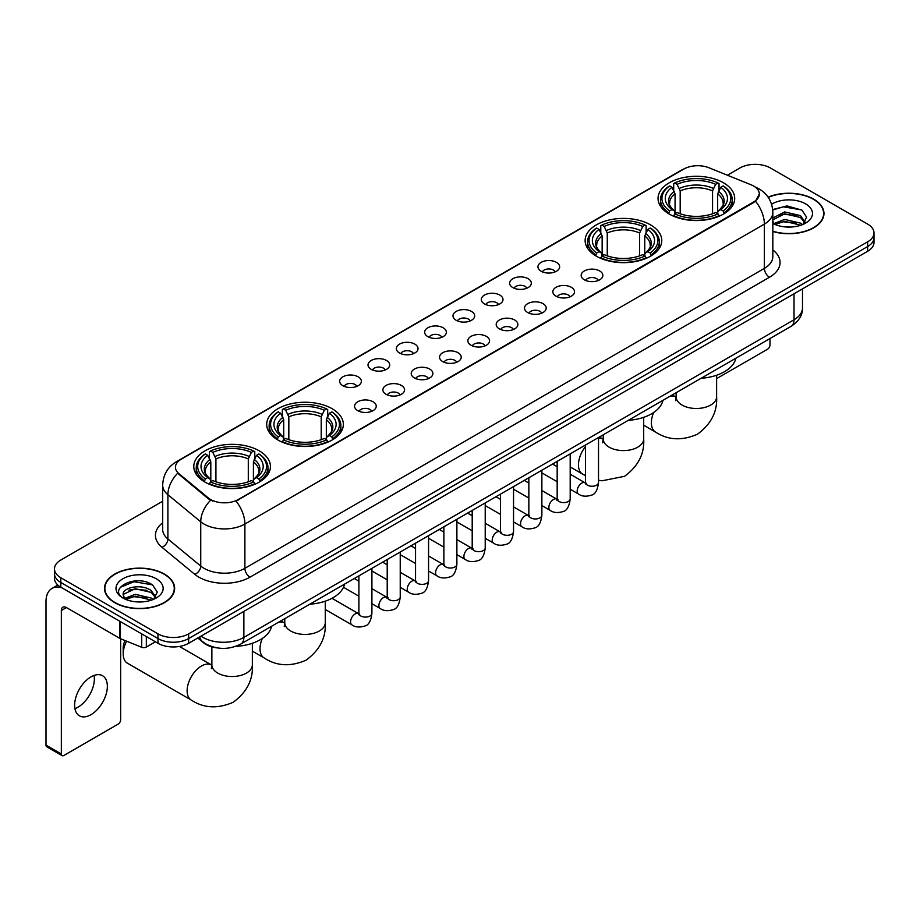 <?xml version="1.0" encoding="UTF-8"?>
<svg xmlns="http://www.w3.org/2000/svg" width="920" height="920" viewBox="0 0 920 920"><rect width="100%" height="100%" fill="white"/><g stroke="black" fill="none" stroke-linecap="round" stroke-linejoin="round"><path stroke-width="1.38" d="M650.555 224.882A38.318 22.126 0 0 0 608.787 220.087A38.318 22.126 0 0 0 585.131 240.522A38.318 22.126 0 0 0 596.356 256.174A38.318 22.126 0 0 0 638.123 260.969A38.318 22.126 0 0 0 661.779 240.522A38.318 22.126 0 0 0 650.555 224.882M332.12 408.721A38.318 22.126 0 0 0 290.352 403.926A38.318 22.126 0 0 0 266.696 424.373A38.318 22.126 0 0 0 277.92 440.013A38.318 22.126 0 0 0 319.688 444.808A38.318 22.126 0 0 0 343.344 424.373A38.318 22.126 0 0 0 332.12 408.721M259.21 450.823A38.318 22.126 0 0 0 217.442 446.027A38.318 22.126 0 0 0 193.786 466.463A38.318 22.126 0 0 0 205.011 482.114A38.318 22.126 0 0 0 246.778 486.91A38.318 22.126 0 0 0 270.434 466.463A38.318 22.126 0 0 0 259.21 450.823M723.465 182.781A38.318 22.126 0 0 0 681.697 177.986A38.318 22.126 0 0 0 658.042 198.433A38.318 22.126 0 0 0 669.265 214.072A38.318 22.126 0 0 0 711.033 218.868A38.318 22.126 0 0 0 734.689 198.433A38.318 22.126 0 0 0 723.465 182.781M541.132 271.227A10.844 6.268 180 0 1 538.982 269.457A10.844 6.268 180 0 1 542.57 261.671A10.844 6.268 180 0 1 556.473 262.373A10.844 6.268 180 0 1 558.624 269.457A10.844 6.268 180 0 1 541.132 271.227M555.151 271.871A6.509 3.76 0 0 0 553.403 270.043A6.509 3.76 0 0 0 546.997 269.089A6.509 3.76 0 0 0 542.455 271.871M512.808 287.58A10.844 6.268 180 0 1 510.657 285.809A10.844 6.268 180 0 1 514.245 278.024A10.844 6.268 180 0 1 528.149 278.726A10.844 6.268 180 0 1 530.299 285.809A10.844 6.268 180 0 1 512.808 287.58M526.827 288.224A6.509 3.76 0 0 0 525.078 286.396A6.509 3.76 0 0 0 518.673 285.441A6.509 3.76 0 0 0 514.13 288.224M484.483 303.933A10.844 6.268 180 0 1 482.333 302.162A10.844 6.268 180 0 1 485.921 294.377A10.844 6.268 180 0 1 499.824 295.078A10.844 6.268 180 0 1 501.975 302.162A10.844 6.268 180 0 1 484.483 303.933M498.502 304.577A6.509 3.76 0 0 0 496.754 302.749A6.509 3.76 0 0 0 490.348 301.794A6.509 3.76 0 0 0 485.806 304.577M456.159 320.286A10.844 6.268 180 0 1 454.008 318.516A10.844 6.268 180 0 1 457.596 310.73A10.844 6.268 180 0 1 471.5 311.431A10.844 6.268 180 0 1 473.65 318.516A10.844 6.268 180 0 1 456.159 320.286M470.178 320.93A6.509 3.76 0 0 0 468.429 319.102A6.509 3.76 0 0 0 462.024 318.159A6.509 3.76 0 0 0 457.481 320.93M427.834 336.639A10.844 6.268 180 0 1 425.684 334.868A10.844 6.268 180 0 1 429.272 327.083A10.844 6.268 180 0 1 443.175 327.784A10.844 6.268 180 0 1 445.326 334.868A10.844 6.268 180 0 1 427.834 336.639M441.853 337.295A6.509 3.76 0 0 0 440.105 335.455A6.509 3.76 0 0 0 433.688 334.512A6.509 3.76 0 0 0 429.157 337.295M399.51 352.992A10.844 6.268 180 0 1 397.359 351.221A10.844 6.268 180 0 1 400.947 343.436A10.844 6.268 180 0 1 414.851 344.137A10.844 6.268 180 0 1 417.001 351.221A10.844 6.268 180 0 1 399.51 352.992M413.528 353.648A6.509 3.76 0 0 0 411.78 351.808A6.509 3.76 0 0 0 405.363 350.865A6.509 3.76 0 0 0 400.832 353.648M371.185 369.346A10.844 6.268 180 0 1 369.035 367.574A10.844 6.268 180 0 1 372.623 359.789A10.844 6.268 180 0 1 386.515 360.49A10.844 6.268 180 0 1 388.677 367.574A10.844 6.268 180 0 1 371.185 369.346M385.204 370.001A6.509 3.76 0 0 0 383.456 368.161A6.509 3.76 0 0 0 377.039 367.218A6.509 3.76 0 0 0 372.508 370.001M342.861 385.698A10.844 6.268 180 0 1 340.699 383.928A10.844 6.268 180 0 1 344.298 376.142A10.844 6.268 180 0 1 358.19 376.843A10.844 6.268 180 0 1 360.353 383.928A10.844 6.268 180 0 1 342.861 385.698M356.879 386.354A6.509 3.76 0 0 0 355.131 384.525A6.509 3.76 0 0 0 348.714 383.571A6.509 3.76 0 0 0 344.172 386.354M584.338 279.818A10.844 6.268 180 0 1 582.188 278.047A10.844 6.268 180 0 1 585.775 270.261A10.844 6.268 180 0 1 599.679 270.963A10.844 6.268 180 0 1 601.83 278.047A10.844 6.268 180 0 1 584.338 279.818M598.356 280.462A6.509 3.76 0 0 0 596.608 278.633A6.509 3.76 0 0 0 590.203 277.679A6.509 3.76 0 0 0 585.66 280.462M556.014 296.171A10.844 6.268 180 0 1 553.863 294.4A10.844 6.268 180 0 1 557.451 286.614A10.844 6.268 180 0 1 571.354 287.316A10.844 6.268 180 0 1 573.505 294.4A10.844 6.268 180 0 1 556.014 296.171M570.032 296.815A6.509 3.76 0 0 0 568.284 294.986A6.509 3.76 0 0 0 561.878 294.032A6.509 3.76 0 0 0 557.336 296.815M527.689 312.524A10.844 6.268 180 0 1 525.538 310.753A10.844 6.268 180 0 1 529.126 302.967A10.844 6.268 180 0 1 543.03 303.669A10.844 6.268 180 0 1 545.18 310.753A10.844 6.268 180 0 1 527.689 312.524M541.707 313.168A6.509 3.76 0 0 0 539.959 311.339A6.509 3.76 0 0 0 533.542 310.385A6.509 3.76 0 0 0 529.011 313.168M499.364 328.877A10.844 6.268 180 0 1 497.214 327.106A10.844 6.268 180 0 1 500.802 319.32A10.844 6.268 180 0 1 514.705 320.022A10.844 6.268 180 0 1 516.856 327.106A10.844 6.268 180 0 1 499.364 328.877M513.383 329.521A6.509 3.76 0 0 0 511.635 327.692A6.509 3.76 0 0 0 505.218 326.738A6.509 3.76 0 0 0 500.687 329.521M471.04 345.23A10.844 6.268 180 0 1 468.889 343.459A10.844 6.268 180 0 1 472.477 335.673A10.844 6.268 180 0 1 486.381 336.375A10.844 6.268 180 0 1 488.531 343.459A10.844 6.268 180 0 1 471.04 345.23M485.058 345.874A6.509 3.76 0 0 0 483.31 344.046A6.509 3.76 0 0 0 476.893 343.103A6.509 3.76 0 0 0 472.362 345.874M442.716 361.583A10.844 6.268 180 0 1 440.565 359.812A10.844 6.268 180 0 1 444.153 352.026A10.844 6.268 180 0 1 458.045 352.728A10.844 6.268 180 0 1 460.207 359.812A10.844 6.268 180 0 1 442.716 361.583M456.734 362.238A6.509 3.76 0 0 0 454.986 360.398A6.509 3.76 0 0 0 448.569 359.455A6.509 3.76 0 0 0 444.038 362.238M414.391 377.936A10.844 6.268 180 0 1 412.229 376.165A10.844 6.268 180 0 1 415.828 368.379A10.844 6.268 180 0 1 429.72 369.081A10.844 6.268 180 0 1 431.882 376.165A10.844 6.268 180 0 1 414.391 377.936M428.398 378.591A6.509 3.76 0 0 0 426.661 376.751A6.509 3.76 0 0 0 420.244 375.808A6.509 3.76 0 0 0 415.702 378.591M386.055 394.289A10.844 6.268 180 0 1 383.904 392.518A10.844 6.268 180 0 1 387.504 384.732A10.844 6.268 180 0 1 401.396 385.434A10.844 6.268 180 0 1 403.546 392.518A10.844 6.268 180 0 1 386.055 394.289M400.073 394.945A6.509 3.76 0 0 0 398.337 393.116A6.509 3.76 0 0 0 391.92 392.161A6.509 3.76 0 0 0 387.377 394.945M357.73 410.642A10.844 6.268 180 0 1 355.58 408.871A10.844 6.268 180 0 1 359.179 401.085A10.844 6.268 180 0 1 373.072 401.787A10.844 6.268 180 0 1 375.222 408.871A10.844 6.268 180 0 1 357.73 410.642M371.749 411.297A6.509 3.76 0 0 0 370.001 409.469A6.509 3.76 0 0 0 363.596 408.514A6.509 3.76 0 0 0 359.053 411.297M751.019 184.77A19.527 11.27 180 0 1 753.63 186.035A19.527 11.27 180 0 1 759.345 194.005A19.527 11.27 180 0 1 753.63 201.974L238.245 499.525A19.527 11.27 180 0 1 208.449 498.019L178.974 473.719A19.527 11.27 180 0 1 175.444 467.245A19.527 11.27 180 0 1 181.159 459.275L683.917 169.015A19.527 11.27 180 0 1 708.918 167.75L751.019 184.77M217.338 647.91A21.689 12.524 180 0 1 203.607 642.793L197.8 637.997M772.834 231.483A35.063 20.251 0 0 0 823.975 213.486A35.063 20.251 0 0 0 813.706 199.168A35.063 20.251 0 0 0 768.119 197.179M164.369 574.068A35.063 20.251 0 0 0 126.143 569.675A35.063 20.251 0 0 0 104.501 588.386A35.063 20.251 0 0 0 114.77 602.692A35.063 20.251 0 0 0 152.984 607.085A35.063 20.251 0 0 0 174.639 588.386A35.063 20.251 0 0 0 164.369 574.068M759.345 194.005L755.515 201.181L753.63 202.549L236.049 501.101A25.311 14.617 60 0 1 244.892 524.032A28.922 16.698 180 0 1 203.987 524.032A28.922 16.698 180 0 1 200.744 521.801L167.9 494.718A28.922 16.698 180 0 1 162.667 485.139L162.667 529.414A28.922 16.698 0 0 0 167.9 538.993L200.744 566.076A28.922 16.698 0 0 0 203.987 568.307A28.922 16.698 0 0 0 244.892 568.307L764.37 268.387A28.922 16.698 0 0 0 772.834 256.588L772.834 212.302A28.922 16.698 180 0 1 764.37 224.112A25.311 14.617 -120 0 0 755.515 201.181M162.667 501.239L60.823 560.038A21.689 12.524 0 0 0 54.475 568.893L54.475 578.346A21.689 12.524 0 0 0 60.823 587.202L157.975 643.287L157.975 638.56A21.689 12.524 0 0 0 188.646 638.56L867.652 246.548A21.689 12.524 0 0 0 874 237.693A21.689 12.524 0 0 1 867.652 246.548L188.646 638.56A21.689 12.524 0 0 1 157.975 638.56L60.823 582.475L157.975 638.56L157.975 633.845A21.689 12.524 0 0 0 188.646 633.845L867.652 241.822A21.689 12.524 0 0 0 874 232.967A21.689 12.524 0 0 0 867.652 224.112L770.5 168.026A21.689 12.524 0 0 0 739.818 168.026L727.375 175.214M54.475 573.62A21.689 12.524 0 0 0 60.823 582.475A21.689 12.524 0 0 1 54.475 573.62M212.83 501.101L208.449 498.881L177.652 473.236A25.311 16.928 129.5 0 0 167.9 494.718L167.9 538.993A7.233 4.841 -50.5 0 1 161.977 547.297A36.156 20.872 180 0 1 162.667 522.79M54.475 568.893A21.689 12.524 0 0 0 60.823 577.748L157.975 633.845M157.975 643.287A21.689 12.524 0 0 0 188.646 643.287L867.652 251.275A21.689 12.524 0 0 0 874 242.42L874 232.967M772.834 231.242A34.707 20.033 0 0 0 823.619 213.486A34.707 20.033 0 0 0 813.452 199.318A34.707 20.033 0 0 0 768.257 197.386M784.99 226.906L790.441 227.067M774.157 223.445L784.679 219.431L800.457 223.123L802.366 224.652M775.123 224.457L784.679 221.306L800.803 225.239M772.834 221.099A16.341 9.43 0 0 0 775.261 224.583M772.834 218.005L784.679 211.933L800.457 215.625L805.161 222.111M772.834 219.88L784.679 213.808L800.457 217.499L804.781 222.594M772.995 223.514L773.835 224.031M772.834 223.445A23.575 13.604 0 0 0 805.575 223.111A23.575 13.604 0 0 0 805.575 203.861A23.575 13.604 0 0 0 771.581 204.251M802.93 224.422L806.621 217.177L801.952 210.139L787.06 205.919L772.696 209.541M774.318 224.181L772.834 222.433M772.731 209.978L783.391 206.816L801.63 209.921M778.193 215.257L783.391 214.314L796.421 215.441M778.193 222.755L783.391 221.812L796.421 222.939M716.611 378.626L767.429 349.278A3.611 2.093 120 0 0 769.994 344.85L769.994 338.525M115.023 602.554A34.707 20.033 0 0 0 152.846 606.889A34.707 20.033 0 0 0 174.271 588.386A34.707 20.033 0 0 0 164.105 574.207A34.707 20.033 0 0 0 126.281 569.871A34.707 20.033 0 0 0 104.857 588.386A34.707 20.033 0 0 0 115.023 602.554M135.642 601.795L141.093 601.956M124.809 598.345L135.332 594.331L151.121 598.023L153.03 599.553M125.787 599.357L135.332 596.206L151.466 600.127M124.982 599.069L123.291 595.113A16.341 9.43 0 0 0 125.925 599.483M155.814 597.011L151.121 590.525C141.312 583.199 121.129 587.719 123.291 595.113L123.222 594.389M123.326 595.344L123.786 594.124L135.332 588.708L151.121 592.399L155.445 597.494M153.594 599.322L157.286 592.066L152.617 585.028C136.079 573.137 106.685 588.811 123.659 598.414L124.499 598.931M156.239 578.76A23.575 13.604 0 0 0 122.9 578.76A23.575 13.604 0 0 0 122.9 598A23.575 13.604 0 0 0 156.239 598A23.575 13.604 0 0 0 156.239 578.76M120.209 587.397L134.055 581.716L152.294 584.821M128.857 590.157L134.055 589.214L147.073 590.33M128.857 597.655L134.055 596.712L147.073 597.827M668.575 213.67L669.599 210.933A34.419 19.872 0 0 1 669.599 185.932L671.968 187.3A31.096 17.951 0 0 0 671.968 209.564L674.303 210.887L675.061 213.681M675.061 212.543L675.061 193.855L671.968 187.3M673.693 190.267L673.693 183.574L674.716 182.977A34.419 19.872 0 0 1 718.014 182.977L715.645 184.345A31.096 17.951 0 0 0 677.085 184.345L680.179 190.9L680.179 213.762M712.551 213.762L712.551 190.9L715.645 184.345M701.144 378.269A39.767 22.965 0 0 0 735.839 358.236M673.693 215.659A35.868 20.712 0 0 0 719.037 215.659L718.014 213.877A34.419 19.872 0 0 1 674.716 213.877L673.693 216.269M719.037 216.269L719.037 215.659M669.599 185.932L668.575 186.518A35.868 20.712 0 0 0 660.502 199.617A35.868 20.712 0 0 0 668.575 212.704M718.014 182.977L719.037 183.574L719.037 190.267M674.716 213.877L677.085 212.52A31.096 17.951 0 0 0 715.645 212.52L718.014 213.877M671.968 209.564L669.599 210.933M677.085 184.345L674.716 182.977M674.303 191.325A27.807 16.054 0 0 0 674.303 210.887L674.44 210.979C670.484 207.161 668.874 204.562 669.61 203.193A26.749 15.444 0 0 1 675.061 193.855M724.155 212.704A35.868 20.712 0 0 0 732.228 199.617A35.868 20.712 0 0 0 724.155 186.518L723.12 185.932A34.419 19.872 0 0 1 723.12 210.933L724.155 213.67M723.12 210.933L720.751 209.564A31.096 17.951 0 0 0 720.751 187.3L723.12 185.932M720.751 187.3L717.669 193.855L717.669 212.543L718.417 210.887L720.751 209.564M717.669 193.855A26.749 15.444 0 0 1 723.12 203.193C723.844 204.573 722.234 207.161 718.29 210.979L718.417 210.887A27.807 16.054 0 0 0 718.417 191.325M717.669 213.681L717.669 212.543M595.665 255.76L596.689 253.023A34.419 19.872 0 0 1 596.689 228.033L599.058 229.39A31.096 17.951 0 0 0 599.058 251.654L601.393 252.988L602.151 255.771M602.151 254.633L602.151 235.945L599.058 229.39M600.783 232.357L600.783 225.664L601.806 225.078A34.419 19.872 0 0 1 645.104 225.078L642.735 226.446A31.096 17.951 0 0 0 604.175 226.446L607.269 232.99L607.269 255.852M639.641 255.852L639.641 232.99L642.735 226.446M628.233 420.359A39.767 22.965 0 0 0 662.929 400.327M600.783 257.749A35.868 20.712 0 0 0 646.127 257.749L645.104 255.978A34.419 19.872 0 0 1 601.806 255.978L600.783 258.359M646.127 258.359L646.127 257.749M596.689 228.033L595.665 228.62A35.868 20.712 0 0 0 587.592 241.707A35.868 20.712 0 0 0 595.665 254.794M645.104 225.078L646.127 225.664L646.127 232.357M601.806 255.978L604.175 254.61A31.096 17.951 0 0 0 642.735 254.61L645.104 255.978M599.058 251.654L596.689 253.023M604.175 226.446L601.806 225.078M601.393 233.415A27.807 16.054 0 0 0 601.393 252.988L601.53 253.069C597.574 249.251 595.964 246.652 596.7 245.295A26.749 15.444 0 0 1 602.151 235.945M651.245 254.794A35.868 20.712 0 0 0 659.318 241.707A35.868 20.712 0 0 0 651.245 228.62L650.21 228.033A34.419 19.872 0 0 1 650.21 253.023L651.245 255.76M650.21 253.023L647.841 251.654A31.096 17.951 0 0 0 647.841 229.39L650.21 228.033M647.841 229.39L644.759 235.945L644.759 254.633L645.506 252.988L647.841 251.654M644.759 235.945A26.749 15.444 0 0 1 650.21 245.295C650.934 246.663 649.324 249.262 645.38 253.069L645.506 252.988A27.807 16.054 0 0 0 645.506 233.415M644.759 255.771L644.759 254.633M277.23 439.61L278.265 436.873A34.419 19.872 0 0 1 278.265 411.872L280.623 413.241A31.096 17.951 0 0 0 280.623 435.505L282.969 436.827L283.716 439.622M283.716 438.483L283.716 419.784L280.623 413.241M282.348 416.197L282.348 409.503L283.371 408.917A34.419 19.872 0 0 1 326.669 408.917L324.3 410.285A31.096 17.951 0 0 0 285.74 410.285L288.834 416.841L288.834 439.702M321.207 439.702L321.207 416.841L324.3 410.285M309.798 604.21A39.767 22.965 0 0 0 344.505 584.177M282.348 441.6A35.868 20.712 0 0 0 327.692 441.6L326.669 439.817A34.419 19.872 0 0 1 283.371 439.817L282.348 442.209M327.692 442.209L327.692 441.6M278.265 411.872L277.23 412.459A35.868 20.712 0 0 0 269.157 425.558A35.868 20.712 0 0 0 277.23 438.644M326.669 408.917L327.692 409.503L327.692 416.197M283.371 439.817L285.74 438.449A31.096 17.951 0 0 0 324.3 438.449L326.669 439.817M280.623 435.505L278.265 436.873M285.74 410.285L283.371 408.917M282.969 417.266A27.807 16.054 0 0 0 282.969 436.827L283.095 436.919C279.139 433.101 277.529 430.502 278.265 429.134A26.749 15.444 0 0 1 283.716 419.784M332.81 438.644A35.868 20.712 0 0 0 340.883 425.558A35.868 20.712 0 0 0 332.81 412.459L331.775 411.872A34.419 19.872 0 0 1 331.775 436.873L332.81 439.61M331.775 436.873L329.417 435.505A31.096 17.951 0 0 0 329.417 413.241L331.775 411.872M329.417 413.241L326.324 419.784L326.324 438.483L327.072 436.827L329.417 435.505M326.324 419.784A26.749 15.444 0 0 1 331.775 429.134C332.499 430.514 330.889 433.101 326.945 436.919L327.072 436.827A27.807 16.054 0 0 0 327.072 417.266M326.324 439.622L326.324 438.483M126.638 641.194A20.251 11.684 120 0 0 123.199 653.913L123.199 648.013A13.018 7.51 -60 0 1 125.051 640.55M123.199 653.913A20.251 11.684 120 0 0 127.397 663.182L191.314 700.085A20.251 11.684 -60 0 1 188.209 683.859A20.251 11.684 -60 0 1 201.434 666.022A20.251 11.684 -60 0 1 211.554 665.01L211.864 665.183M204.32 481.7L205.355 478.963A34.419 19.872 0 0 1 205.355 453.962L207.713 455.331A31.096 17.951 0 0 0 207.713 477.595L210.059 478.929L210.806 481.712M210.806 480.573L210.806 461.886L207.713 455.331M209.438 458.298L209.438 451.605L210.461 451.018A34.419 19.872 0 0 1 253.759 451.018L251.39 452.387A31.096 17.951 0 0 0 212.83 452.387L215.924 458.93L215.924 481.792M248.296 481.792L248.296 458.93L251.39 452.387M235.646 646.38A39.767 22.965 0 0 0 271.595 626.267M209.438 483.69A35.868 20.712 0 0 0 254.782 483.69L253.759 481.919A34.419 19.872 0 0 1 210.461 481.919L209.438 484.299M254.782 484.299L254.782 483.69M205.355 453.962L204.32 454.56A35.868 20.712 0 0 0 196.248 467.647A35.868 20.712 0 0 0 204.32 480.734M253.759 451.018L254.782 451.605L254.782 458.298M210.461 481.919L212.83 480.55A31.096 17.951 0 0 0 251.39 480.55L253.759 481.919M207.713 477.595L205.355 478.963M212.83 452.387L210.461 451.018M210.059 459.356A27.807 16.054 0 0 0 210.059 478.929L210.185 479.009C206.23 475.191 204.619 472.592 205.355 471.235A26.749 15.444 0 0 1 210.806 461.886M259.9 480.734A35.868 20.712 0 0 0 267.973 467.647A35.868 20.712 0 0 0 259.9 454.56L258.865 453.962A34.419 19.872 0 0 1 258.865 478.963L259.9 481.7M258.865 478.963L256.507 477.595A31.096 17.951 0 0 0 256.507 455.331L258.865 453.962M256.507 455.331L253.414 461.886L253.414 480.573L254.161 478.929L256.507 477.595M253.414 461.886A26.749 15.444 0 0 1 258.865 471.235C259.589 472.604 257.979 475.203 254.035 479.009L254.161 478.929A27.807 16.054 0 0 0 254.161 459.356M253.414 481.712L253.414 480.573M94.081 675.441A23.138 13.363 -60 0 1 78.016 707.169A23.138 13.363 -60 0 1 74.922 708.619M90.988 714.668A23.138 13.363 120 0 0 106.11 694.278A23.138 13.363 120 0 0 102.568 675.74A23.138 13.363 120 0 0 90.988 676.879A23.138 13.363 120 0 0 75.877 697.268A23.138 13.363 120 0 0 79.419 715.817A23.138 13.363 120 0 0 90.988 714.668M146.337 636.571L146.337 647.047L155.411 641.815M61.904 587.822A28.922 16.698 -120 0 0 51.991 588.42A28.922 16.698 -120 0 0 46 601.668L46 745.131L61.341 753.986L61.341 610.523A7.233 4.174 60 0 1 62.836 607.211A7.233 4.174 60 0 1 66.447 607.568L119.91 638.434L119.91 621.31M61.341 753.986A3.611 2.093 120 0 0 62.088 755.642L46.747 746.787A3.611 2.093 -60 0 1 46 745.131M62.088 755.642A3.611 2.093 120 0 0 63.894 755.458L118.093 724.167A3.611 2.093 120 0 0 120.646 719.739L120.646 638.768M146.337 647.047A3.611 2.093 180 0 1 141.714 647.289L120.393 638.664A3.611 2.093 180 0 1 119.91 638.434M178.974 473.719L178.974 474.57M208.449 498.019L208.449 498.881M238.245 499.525L238.245 500.112M753.63 201.974L753.63 202.549M250.01 577.162A7.233 4.174 60 0 1 244.892 568.307L244.892 524.032L764.37 224.112L764.37 268.387A7.233 4.174 60 0 0 769.476 277.253L250.01 577.162A36.156 20.872 180 0 1 198.881 577.162A36.156 20.872 180 0 1 194.821 574.379L161.977 547.297M772.834 212.302C772.351 201.905 767.774 194.108 759.126 188.91L755.469 187.128A25.311 11.857 112 0 0 755.136 187.013M179.009 460.759A25.311 14.617 -120 0 0 176.387 461.748C167.727 466.934 163.162 474.731 162.667 485.139M176.387 461.748L681.789 169.947A25.311 14.617 60 0 1 683.709 169.13M210.611 500.216A25.311 16.928 129.5 0 0 200.744 521.801L200.744 566.076A7.233 4.841 -50.5 0 1 194.821 574.379M772.834 249.964A36.156 20.872 180 0 1 769.476 277.253M188.646 633.845L188.646 643.287M867.652 241.822L867.652 251.275M60.823 577.748L60.823 587.202M201.02 636.145A28.922 16.698 0 0 0 202.963 637.387A28.922 16.698 0 0 0 243.869 637.387L794.018 319.757A28.922 16.698 0 0 0 802.493 307.947C802.7 315.123 798.882 321.264 791.027 326.381L240.879 644A14.467 8.349 60 0 0 243.869 637.387L243.869 611.409M794.018 293.779L794.018 319.757A14.467 8.349 60 0 1 791.027 326.381M199.847 636.824A14.467 9.671 129.5 0 0 202.377 641.528L197.984 637.905M716.611 375.233L716.611 396.808A20.251 11.684 180 0 1 710.677 405.065A20.251 11.684 180 0 1 682.042 405.065A20.251 11.684 180 0 1 676.119 396.808L675.579 400.683M669.967 396.267A20.251 11.684 -60 0 1 675.809 396.98L676.119 397.152M716.611 396.808C717.485 411.666 711.114 424.131 697.498 434.194C681.984 440.956 668.012 440.243 655.557 432.043A20.251 11.684 -60 0 1 653.648 412.505M712.551 190.9A26.749 15.444 0 0 0 680.179 190.9M713.31 188.37A27.807 16.054 0 0 0 679.42 188.37M643.701 417.335L643.701 438.897A20.251 11.684 180 0 1 637.767 447.166A20.251 11.684 180 0 1 609.132 447.166A20.251 11.684 180 0 1 603.209 438.897L602.669 442.773M598.518 438.15A20.251 11.684 -60 0 1 602.899 439.07L603.209 439.254M585.499 475.686L582.647 474.145A20.251 11.684 -60 0 1 585.499 446.568M639.641 232.99A26.749 15.444 0 0 0 607.269 232.99M640.4 230.471A27.807 16.054 0 0 0 606.51 230.471M325.266 601.174L325.266 622.748A20.251 11.684 180 0 1 319.332 631.005A20.251 11.684 180 0 1 290.708 631.005A20.251 11.684 180 0 1 284.774 622.748L284.234 626.623M278.622 622.207A20.251 11.684 -60 0 1 284.464 622.92L284.774 623.093M325.266 622.748C326.14 637.606 319.769 650.072 306.153 660.134C290.639 666.896 276.667 666.183 264.224 657.984A20.251 11.684 -60 0 1 262.303 638.445M321.207 416.841A26.749 15.444 0 0 0 288.834 416.841M321.966 414.31A27.807 16.054 0 0 0 288.075 414.31M252.356 643.275L252.356 664.838A20.251 11.684 180 0 1 246.422 673.106A20.251 11.684 180 0 1 217.798 673.106A20.251 11.684 180 0 1 211.864 664.838L211.324 668.713M248.296 458.93A26.749 15.444 0 0 0 215.924 458.93M249.055 456.412A27.807 16.054 0 0 0 215.165 456.412M598.518 437.517L598.518 482.494A6.509 3.76 180 0 1 596.309 485.311A6.509 3.76 180 0 1 587.409 485.15A6.509 3.76 180 0 1 585.499 482.494L585.292 483.897L585.879 483.425M598.518 482.494C597.62 490.049 595.286 494.27 591.491 495.155C586.12 496.823 581.797 496.455 578.53 494.04A6.509 3.76 -60 0 1 577.53 488.819A6.509 3.76 -60 0 1 581.785 483.092A6.509 3.76 -60 0 1 582.072 482.931A6.509 3.76 -60 0 1 585.039 482.77L586.362 483.287M570.193 453.87L570.193 498.847A6.509 3.76 180 0 1 567.985 501.664A6.509 3.76 180 0 1 559.084 501.503A6.509 3.76 180 0 1 557.175 498.847L556.968 500.261L557.543 499.778M570.193 498.847C569.296 506.402 566.962 510.623 563.166 511.508C557.796 513.176 553.472 512.808 550.206 510.393A6.509 3.76 -60 0 1 549.205 505.172A6.509 3.76 -60 0 1 553.46 499.445A6.509 3.76 -60 0 1 553.748 499.284A6.509 3.76 -60 0 1 556.715 499.123L558.037 499.64M541.868 470.223L541.868 515.2A6.509 3.76 180 0 1 539.66 518.017A6.509 3.76 180 0 1 530.759 517.856A6.509 3.76 180 0 1 528.851 515.2L528.643 516.615L529.218 516.131M541.868 515.2C540.971 522.767 538.637 526.987 534.842 527.873C529.471 529.529 525.147 529.161 521.881 526.746A6.509 3.76 -60 0 1 520.881 521.525A6.509 3.76 -60 0 1 525.136 515.798A6.509 3.76 -60 0 1 525.423 515.637A6.509 3.76 -60 0 1 528.39 515.476L529.702 515.993M513.544 486.576L513.544 531.553A6.509 3.76 180 0 1 511.336 534.382A6.509 3.76 180 0 1 502.435 534.209A6.509 3.76 180 0 1 500.526 531.553L500.319 532.967L500.894 532.484M513.544 531.553C512.647 539.12 510.312 543.341 506.517 544.226C501.147 545.882 496.823 545.514 493.557 543.099A6.509 3.76 -60 0 1 492.556 537.878A6.509 3.76 -60 0 1 496.811 532.151A6.509 3.76 -60 0 1 497.099 531.99A6.509 3.76 -60 0 1 500.054 531.829L501.377 532.346M485.219 502.941L485.219 547.917A6.509 3.76 180 0 1 483.011 550.735A6.509 3.76 180 0 1 474.11 550.574A6.509 3.76 180 0 1 472.201 547.917L471.994 549.32L472.569 548.837M485.219 547.917C484.322 555.473 481.976 559.693 478.193 560.579C472.822 562.235 468.498 561.867 465.232 559.452A6.509 3.76 -60 0 1 464.232 554.242A6.509 3.76 -60 0 1 468.475 548.504A6.509 3.76 -60 0 1 468.774 548.343A6.509 3.76 -60 0 1 471.73 548.182L473.053 548.699M456.883 519.294L456.883 564.27A6.509 3.76 180 0 1 454.687 567.088A6.509 3.76 180 0 1 445.774 566.927A6.509 3.76 180 0 1 443.877 564.27L443.67 565.673L444.245 565.191M456.883 564.27C455.998 571.826 453.652 576.047 449.868 576.932C444.498 578.588 440.174 578.22 436.897 575.805A6.509 3.76 -60 0 1 435.907 570.596A6.509 3.76 -60 0 1 440.151 564.857A6.509 3.76 -60 0 1 440.438 564.696A6.509 3.76 -60 0 1 443.405 564.535L444.728 565.053M428.559 535.647L428.559 580.623A6.509 3.76 180 0 1 426.362 583.441A6.509 3.76 180 0 1 417.45 583.28A6.509 3.76 180 0 1 415.553 580.623L415.334 582.026L415.921 581.543M428.559 580.623C427.673 588.179 425.327 592.399 421.544 593.285C416.162 594.941 411.849 594.573 408.572 592.158A6.509 3.76 -60 0 1 407.583 586.948A6.509 3.76 -60 0 1 411.827 581.21A6.509 3.76 -60 0 1 412.114 581.049A6.509 3.76 -60 0 1 415.081 580.888L416.403 581.405M400.234 552L400.234 596.976A6.509 3.76 180 0 1 398.038 599.794A6.509 3.76 180 0 1 389.125 599.633A6.509 3.76 180 0 1 387.216 596.976L387.009 598.38L387.596 597.896M400.234 596.976C399.349 604.532 397.003 608.752 393.219 609.638C387.837 611.294 383.525 610.926 380.247 608.511A6.509 3.76 -60 0 1 379.247 603.301A6.509 3.76 -60 0 1 383.502 597.563A6.509 3.76 -60 0 1 383.789 597.402A6.509 3.76 -60 0 1 386.756 597.241L388.079 597.758M371.91 568.353L371.91 613.33A6.509 3.76 180 0 1 369.713 616.147A6.509 3.76 180 0 1 360.801 615.986A6.509 3.76 180 0 1 358.892 613.33L358.685 614.732L359.272 614.249M371.91 613.33C371.024 620.885 368.678 625.106 364.895 625.991C359.513 627.647 355.189 627.279 351.923 624.864A6.509 3.76 -60 0 1 350.922 619.654A6.509 3.76 -60 0 1 355.178 613.916A6.509 3.76 -60 0 1 355.465 613.755A6.509 3.76 -60 0 1 358.432 613.594L359.754 614.111M61.341 610.523L66.447 607.568M120.393 621.586L120.393 638.664M141.714 647.289L141.714 633.891M681.789 169.947L686.435 167.785M240.879 644C229.241 649.853 217.603 649.853 205.965 644L202.377 641.528M802.493 307.947L802.493 288.892M823.619 216.384L823.619 213.486M174.271 591.284L174.271 588.386M104.857 591.284L104.857 588.386M655.557 432.043L643.701 425.201M660.502 206.23L660.502 199.617M732.228 206.23L732.228 199.617M675.809 396.98L672.267 394.945M676.119 392.713L676.119 396.808M643.701 438.897C644.575 453.767 638.204 466.233 624.588 476.296L602.036 480.792L598.518 480.251M582.647 474.145L570.193 466.946M587.592 248.319L587.592 241.707M659.318 248.319L659.318 241.707M602.899 439.07L599.357 437.034M603.209 434.815L603.209 438.897M264.224 657.984L252.356 651.141M269.157 432.17L269.157 425.558M340.883 432.17L340.883 425.558M284.464 622.92L280.933 620.873M284.774 618.654L284.774 622.748M252.356 664.838C253.23 679.707 246.859 692.162 233.243 702.236C217.73 708.986 203.757 708.273 191.314 700.085M196.248 474.26L196.248 467.647M267.973 474.26L267.973 467.647M211.554 665.01L179.4 646.449M211.864 646.863L211.864 664.838M578.53 494.04L570.193 489.221M557.175 481.712L541.868 472.868M585.499 445.038L585.499 482.494M585.039 482.77L570.193 474.191M557.175 466.681L552.598 464.036M550.206 510.393L541.868 505.574M528.851 498.065L513.544 489.221M557.175 461.391L557.175 498.847M556.715 499.123L541.868 490.544M528.851 483.034L524.273 480.389M521.881 526.746L513.544 521.928M500.526 514.418L485.219 505.574M528.851 477.744L528.851 515.2M528.39 515.476L513.544 506.897M500.526 499.387L495.937 496.742M493.557 543.099L485.219 538.28M472.201 530.771L456.883 521.928M500.526 494.097L500.526 531.553M500.054 531.829L485.219 523.25M472.201 515.74L467.613 513.096M465.232 559.452L456.883 554.634M443.877 547.124L428.559 538.28M472.201 510.45L472.201 547.917M471.73 548.182L456.883 539.603M443.877 532.093L439.288 529.448M436.897 575.805L428.559 570.986M415.553 563.477L400.234 554.634M443.877 526.803L443.877 564.27M443.405 564.535L428.559 555.967M415.553 548.447L410.964 545.801M408.572 592.158L400.234 587.339M387.216 579.83L371.91 570.986M415.553 543.156L415.553 580.623M415.081 580.888L400.234 572.32M387.216 564.799L382.639 562.154M380.247 608.511L371.91 603.704M358.892 596.183L343.471 587.282M387.216 559.509L387.216 596.976M386.756 597.241L371.91 588.673M358.892 581.153L354.315 578.507M351.923 624.864L325.266 609.477M358.892 575.862L358.892 613.33M358.432 613.594L331.959 598.31M51.991 588.42L57.845 585.051"/></g></svg>

